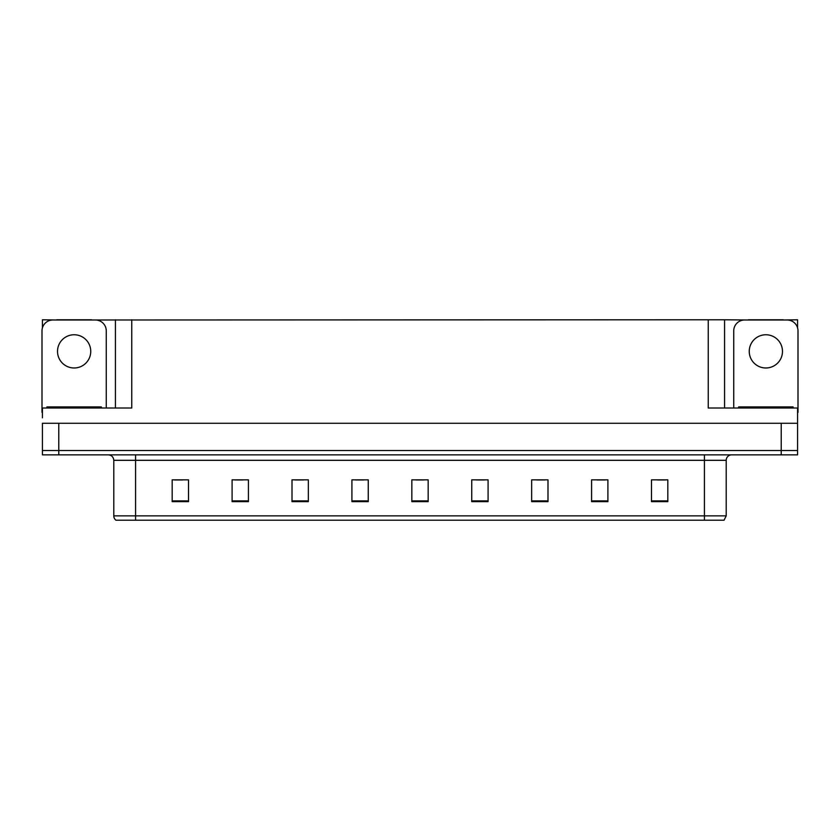 <?xml version="1.0" encoding="UTF-8"?>
<svg xmlns="http://www.w3.org/2000/svg" width="840" height="840" viewBox="0 0 840 840"><rect width="100%" height="100%" fill="white"/><g stroke="black" fill="none" stroke-linecap="round" stroke-linejoin="round"><path stroke-width="1.26" d="M91.56 319.998L708.236 319.778L708.236 408.019L797.57 408.019L797.57 423.266L42.43 423.266L42.43 450.503L58.779 450.503L42.43 450.503L42.43 454.86L58.779 454.86L58.779 450.503L781.221 450.503L58.779 450.503L58.779 423.266M42.43 417.816L42.43 408.019L131.764 408.019L131.764 319.778M56.711 319.998L42.43 319.778L42.43 327.842M58.779 454.86L797.57 454.86L797.57 450.503L781.221 450.503L797.57 450.503L797.57 417.816M783.29 319.998L797.57 319.778L797.57 327.842M115.427 319.778L115.427 408.019M708.236 319.778L724.574 319.778L724.574 408.019M724.574 319.778L748.44 319.998M783.29 319.778L748.44 319.778M56.711 319.778L91.56 319.778M726.212 515.865L724.038 520.222L704.424 520.222L704.424 515.865L726.212 515.865L726.212 460.31A5.45 5.45 0 0 1 731.661 454.86M704.424 520.222L115.962 520.222A5.45 5.45 0 0 1 113.789 515.865L113.789 460.31C113.463 457.002 111.647 455.185 108.339 454.86M667.821 501.648L667.821 479.861L651.483 479.861L651.483 501.648L667.821 501.648M607.908 501.648L607.908 479.861L591.57 479.861L591.57 501.648L607.908 501.648M547.995 501.648L547.995 479.861L531.657 479.861L531.657 501.648L547.995 501.648M488.082 501.648L488.082 479.861L471.744 479.861L471.744 501.648L488.082 501.648M188.517 501.648L188.517 479.861L172.179 479.861L172.179 501.648L188.517 501.648M248.43 501.648L248.43 479.861L232.092 479.861L232.092 501.648L248.43 501.648M308.343 501.648L308.343 479.861L292.005 479.861L292.005 501.648L308.343 501.648M368.256 501.648L368.256 479.861L351.918 479.861L351.918 501.648L368.256 501.648M428.169 501.648L428.169 479.861L411.831 479.861L411.831 501.648L428.169 501.648M128.321 520.222L118.409 520.222M536.613 479.966L544.782 479.966M596.967 479.966L605.136 479.966M657.311 479.966L665.48 479.966M355.562 479.966L363.731 479.966M295.218 479.966L303.387 479.966M234.864 479.966L243.033 479.966M174.521 479.966L182.69 479.966M476.269 479.966L484.439 479.966M415.916 479.966L424.084 479.966M74.141 334.761A16.611 16.611 0 0 0 57.519 351.372A16.611 16.611 0 0 0 74.141 367.983A16.611 16.611 0 0 0 90.752 351.372A16.611 16.611 0 0 0 74.141 334.761M42.43 412.388A10.889 10.889 0 0 0 42 412.377L42 330.887A10.889 10.889 0 0 1 52.889 319.998L95.382 319.998A10.889 10.889 0 0 1 106.27 330.887L106.27 408.019M765.86 334.761A16.611 16.611 0 0 0 749.249 351.372A16.611 16.611 0 0 0 765.86 367.983A16.611 16.611 0 0 0 782.481 351.372A16.611 16.611 0 0 0 765.86 334.761M733.73 408.019L733.73 330.887A10.889 10.889 0 0 1 744.618 319.998L787.111 319.998A10.889 10.889 0 0 1 798 330.887L798 412.377A10.889 10.889 0 0 0 797.57 412.388M46.904 408.019L46.904 406.928L101.367 406.928L101.367 408.019M738.633 408.019L738.633 406.928L793.097 406.928L793.097 408.019M781.221 423.266L781.221 454.86M704.424 454.86L704.424 460.31L113.789 460.31M726.212 460.31L704.424 460.31L704.424 515.865L135.576 515.865L135.576 520.222M113.789 515.865L135.576 515.865L135.576 454.86M428.169 500.892L411.831 500.892M368.256 500.892L351.918 500.892M308.343 500.892L292.005 500.892M248.43 500.892L232.092 500.892M188.517 500.892L172.179 500.892M488.082 500.892L471.744 500.892M547.995 500.892L531.657 500.892M607.908 500.892L591.57 500.892M667.821 500.892L651.483 500.892M49.623 406.928L49.623 408.019M98.648 406.928L98.648 408.019M741.352 406.928L741.352 408.019M790.377 406.928L790.377 408.019"/></g></svg>

